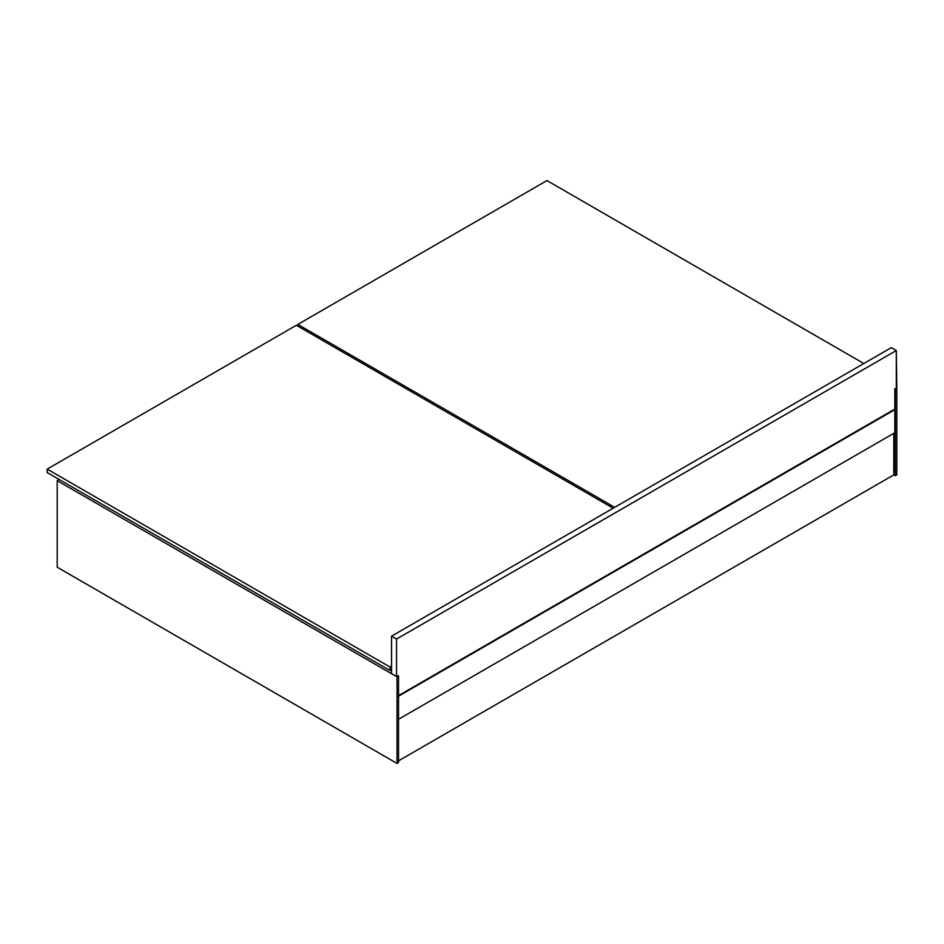 <?xml version="1.0" encoding="UTF-8"?>
<svg xmlns="http://www.w3.org/2000/svg" width="944" height="944" viewBox="0 0 944 944"><rect width="100%" height="100%" fill="white"/><g stroke="black" fill="none" stroke-linecap="round" stroke-linejoin="round"><path stroke-width="1.42" d="M391.536 636.173L396.539 639.064L396.539 676.577L391.536 673.686L391.536 636.173L891.301 347.64L896.304 350.531L891.301 347.64L391.536 636.173L391.536 673.686L396.539 676.577L398.038 675.703L397.035 676.86L57.195 480.661L59.189 479.505L57.195 480.661L397.035 676.86L397.035 763.425L398.533 762.551L398.533 675.998L397.035 676.86L397.035 763.425L57.195 567.214L397.035 763.425L398.533 762.551L398.533 675.998L396.539 676.577L396.539 639.064L391.536 636.173M894.806 409.094L894.806 388.904L896.304 388.031L896.304 350.531L396.539 639.064L896.304 350.531L896.8 388.326L894.806 388.904L894.806 409.094L398.533 695.61L894.806 409.094M893.803 474.891L893.803 433.331L893.803 474.891L398.533 760.829L893.803 474.891L895.301 475.752L896.8 474.891L896.8 388.326L894.806 388.904L895.301 475.752L896.8 474.891L896.8 388.326L895.301 389.188L895.301 475.752L893.803 474.891M57.195 567.214L57.195 480.661L57.195 567.214M398.533 719.281L894.806 432.753L398.533 719.281M894.806 409.672L894.806 432.753L894.806 409.672L398.533 696.188L894.806 409.672M546.965 180.575L863.819 363.511L546.965 180.575L297.832 324.417L297.832 326.14L297.832 324.417L546.965 180.575M614.686 507.341L297.832 324.417L614.686 507.341M390.037 670.511L391.536 669.65L390.037 670.511L390.037 667.054L390.037 670.511L47.2 472.578L390.037 670.511M296.333 325.279L613.187 508.214L296.333 325.279L47.2 469.109L296.333 325.279M391.536 666.181L390.037 667.054L47.2 469.109L47.2 472.519L47.2 469.109L390.037 667.054L391.536 666.181"/></g></svg>
